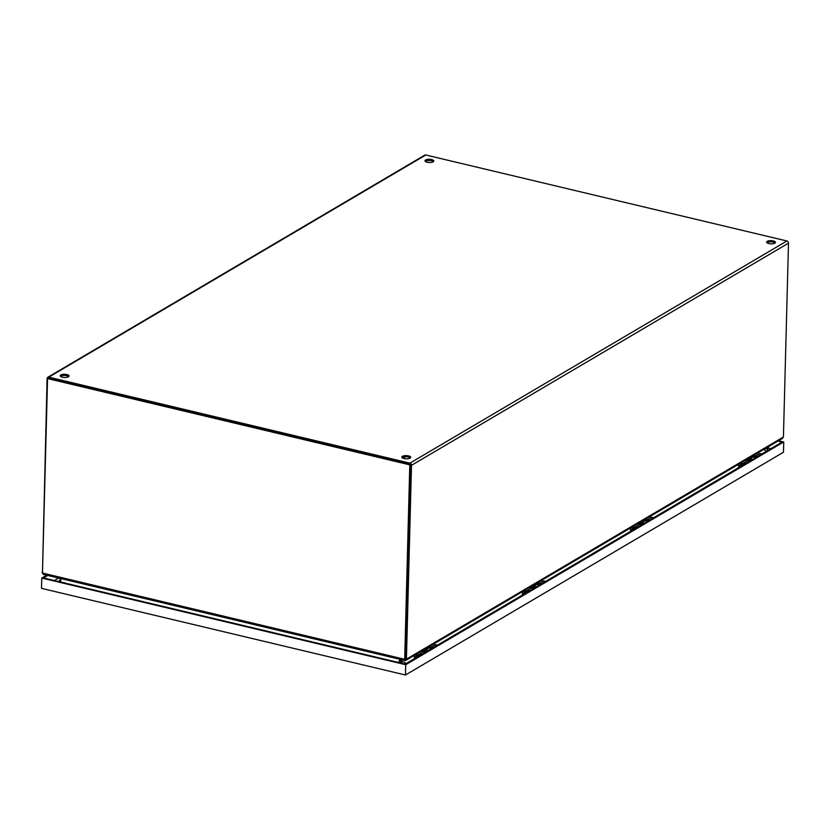 <?xml version="1.0" encoding="UTF-8"?>
<svg xmlns="http://www.w3.org/2000/svg" width="830" height="830" viewBox="0 0 830 830"><rect width="100%" height="100%" fill="white"/><g stroke="black" fill="none" stroke-linecap="round" stroke-linejoin="round"><path stroke-width="1.25" d="M745.091 463.846A2.583 2.075 -120.5 0 0 743.296 463.887L739.032 466.398A2.583 2.075 59.5 0 1 740.827 466.356M768.207 450.233L767.096 449.3L767.74 448.999L766.111 448.439M541.917 581.903A3.32 2.677 59.5 0 1 542.561 581.311A3.32 2.677 59.5 0 1 545.372 581.55M637.004 527.548A2.583 2.075 -120.5 0 0 635.209 527.579L630.945 530.09A2.583 2.075 59.5 0 1 632.751 530.059M746.388 461.407A3.517 2.832 59.5 0 1 747.291 460.443A3.517 2.832 59.5 0 1 750.351 460.754M757.437 456.573A3.517 2.832 -120.5 0 0 754.48 456.21M751.316 460.183A3.517 2.832 -120.5 0 0 748.255 459.872L747.291 460.443M750.227 458.71L752.509 457.372A3.517 2.832 59.5 0 1 755.57 457.672M433.831 645.595A3.32 2.677 59.5 0 1 434.484 645.014A3.32 2.677 59.5 0 1 437.286 645.242M420.841 654.932A2.583 2.075 -120.5 0 0 419.046 654.963L414.782 657.474A2.583 2.075 59.5 0 1 416.577 657.443M530.225 588.792A3.517 2.832 59.5 0 1 531.127 587.837A3.517 2.832 59.5 0 1 534.188 588.138M541.274 583.967A3.517 2.832 -120.5 0 0 538.317 583.594M535.153 587.567A3.517 2.832 -120.5 0 0 532.092 587.267L531.127 587.837M534.064 586.105L536.346 584.756A3.517 2.832 59.5 0 1 539.407 585.067M405.725 664.726L783.748 441.954L783.479 452.236L405.455 675.008L41.5 588.346L41.77 578.064L405.725 664.726L405.455 675.008M783.748 441.954L778.571 440.72M46.646 575.19L41.77 578.064M766.827 447.629L770.946 448.615M54.334 580.533L58.577 578.033M47.704 575.439L43.461 577.939L405.289 664.093L782.047 442.068L777.938 441.093M754.449 454.933L754.657 456.127M755.653 455.94L758.827 454.072A3.144 2.532 59.5 0 1 761.401 454.238M738.077 464.572L738.233 465.433M745.797 463.431A3.144 2.532 -120.5 0 0 743.224 463.275A3.144 2.532 -120.5 0 0 742.259 464.489M739.084 465.423L738.845 464.126M742.445 464.074L741.242 462.715L740.412 464.634M753.225 456.407L752.789 455.909L751.99 457.206M749.884 461.024A3.144 2.532 -120.5 0 0 747.311 460.868L743.224 463.275M430.199 646.01L430.407 647.213M431.403 647.027L434.567 645.159A3.144 2.532 59.5 0 1 437.14 645.325M413.828 655.659L413.983 656.52M421.547 654.517A3.144 2.532 -120.5 0 0 418.974 654.351A3.144 2.532 -120.5 0 0 418.009 655.576M414.824 656.509L414.595 655.202M418.196 655.15L416.992 653.801L416.162 655.721M428.975 647.483L428.539 646.995L427.74 648.292M425.634 652.11A3.144 2.532 -120.5 0 0 423.061 651.944L418.974 654.351M422.138 652.494A3.517 2.832 59.5 0 1 423.041 651.529A3.517 2.832 59.5 0 1 426.101 651.83M433.187 647.659A3.517 2.832 -120.5 0 0 430.231 647.296M427.066 651.26A3.517 2.832 -120.5 0 0 424.006 650.959L423.041 651.529M425.977 649.797L428.259 648.448A3.517 2.832 59.5 0 1 431.32 648.759M538.286 582.318L538.494 583.511M539.49 583.334L542.654 581.467A3.144 2.532 59.5 0 1 545.227 581.633M521.914 591.966L522.06 592.817M529.623 590.825A3.144 2.532 -120.5 0 0 527.06 590.659A3.144 2.532 -120.5 0 0 526.096 591.883M522.91 592.807L522.682 591.51M526.282 591.458L525.079 590.099L524.249 592.018M536.616 583.303L535.827 584.6M533.711 588.418A3.144 2.532 -120.5 0 0 531.138 588.252L527.06 590.659M758.081 454.518A3.32 2.677 59.5 0 1 758.734 453.927A3.32 2.677 59.5 0 1 761.535 454.155M528.928 591.24A2.583 2.075 -120.5 0 0 527.123 591.271L522.869 593.782A2.583 2.075 59.5 0 1 524.664 593.751M646.363 518.625L646.58 519.819M647.576 519.632L650.741 517.775A3.144 2.532 59.5 0 1 653.314 517.941M629.991 528.274L630.146 529.125M637.71 527.133A3.144 2.532 -120.5 0 0 635.137 526.967A3.144 2.532 -120.5 0 0 634.182 528.191M630.997 529.115L630.769 527.818M634.369 527.766L633.155 526.407L632.336 528.326M645.149 520.099L644.702 519.601L643.914 520.898M641.798 524.726A3.144 2.532 -120.5 0 0 639.225 524.56L635.137 526.967M47.559 378.594L48.202 378.21L410.425 464.458L405.331 658.906L404.687 659.29L409.781 464.842L47.559 378.594L42.465 573.042L43.316 574.402L404.926 660.493L404.687 659.29L42.465 573.042M410.425 464.458L409.781 464.842M404.926 660.493L410.414 465.049M405.175 659.248L406.43 659.165L411.504 465.319L788.5 243.149A1.909 1.536 -120.5 0 0 786.902 240.98L425.78 154.992A1.909 1.536 -120.5 0 0 424.763 155.127L47.767 377.297A1.909 1.536 59.5 0 1 48.783 377.162L409.916 463.15A1.909 1.536 59.5 0 1 411.504 465.319M60.798 578.562L60.704 582.048M399.427 662.703L399.51 659.207M400.153 659.362L400.06 662.848M649.994 518.211A3.32 2.677 59.5 0 1 650.647 517.619A3.32 2.677 59.5 0 1 653.459 517.847M638.301 525.1A3.517 2.832 59.5 0 1 639.204 524.135A3.517 2.832 59.5 0 1 642.264 524.446M649.351 520.265A3.517 2.832 -120.5 0 0 646.404 519.902M643.24 523.875A3.517 2.832 -120.5 0 0 640.179 523.564L639.204 524.135M642.14 522.402L644.422 521.064A3.517 2.832 59.5 0 1 647.483 521.365M410.062 458.129A4.42 1.598 -178.5 0 1 405.082 458.741A4.42 1.598 -178.5 0 1 401.855 457.112A4.42 1.598 -178.5 0 1 406.316 455.629A4.42 1.598 -178.5 0 1 410.684 457.34A4.42 1.598 -178.5 0 1 410.062 458.129M774.847 243.159A4.42 1.598 -178.5 0 1 769.866 243.771A4.42 1.598 -178.5 0 1 766.64 242.142A4.42 1.598 -178.5 0 1 771.091 240.659A4.42 1.598 -178.5 0 1 775.469 242.37A4.42 1.598 -178.5 0 1 774.847 243.159M68.433 376.789A4.42 1.598 -178.5 0 1 63.454 377.401A4.42 1.598 -178.5 0 1 60.227 375.762A4.42 1.598 -178.5 0 1 64.678 374.278A4.42 1.598 -178.5 0 1 69.046 376A4.42 1.598 -178.5 0 1 68.433 376.789M433.219 161.819A4.42 1.598 -178.5 0 1 428.228 162.431A4.42 1.598 -178.5 0 1 425.002 160.802A4.42 1.598 -178.5 0 1 429.463 159.308A4.42 1.598 -178.5 0 1 433.831 161.03A4.42 1.598 -178.5 0 1 433.219 161.819M410.352 457.932A4.42 1.598 1.5 0 0 406.285 456.811A4.42 1.598 1.5 0 0 402.156 457.714M775.137 242.962A4.42 1.598 1.5 0 0 771.06 241.841A4.42 1.598 1.5 0 0 766.941 242.744M68.724 376.581A4.42 1.598 1.5 0 0 64.647 375.461A4.42 1.598 1.5 0 0 60.517 376.364M433.499 161.611A4.42 1.598 1.5 0 0 429.432 160.491A4.42 1.598 1.5 0 0 425.302 161.394M782.067 438.541L783.427 436.995L788.5 243.149M42.475 572.503L47.092 378.542A1.909 1.536 59.5 0 1 47.767 377.297M48.41 378.387L409.885 464.333M405.206 659.362L405.88 660.348L782.628 438.323M405.04 659.892L405.507 660.452L406.43 659.165L783.427 436.995M42.019 572.399L43.285 574.204M405.279 660.234L405.299 659.694M764.824 448.812L764.803 449.393M401.699 663.243L401.793 659.757M400.6 662.983L400.693 659.487M60.154 578.406L60.061 581.892M752.053 459.747A4.015 3.237 -120.5 0 0 748.349 459.239A4.015 3.237 -120.5 0 0 747.249 460.463M752.706 456.666A4.015 3.237 59.5 0 1 752.81 456.604A4.015 3.237 59.5 0 1 756.514 457.112M752.271 459.623A4.015 3.237 -120.5 0 0 748.556 459.115A4.015 3.237 -120.5 0 0 748.452 459.177M751.503 457.963A4.015 3.237 59.5 0 1 752.603 456.728A4.015 3.237 59.5 0 1 756.306 457.237M766.256 451.375A4.42 3.559 -120.5 0 0 763.631 449.518M405.974 663.689A4.42 3.559 -120.5 0 0 401.73 661.811M397.331 662.205A4.42 2.065 -76.6 0 1 398.172 662.06M63.288 582.66A4.42 2.065 -76.6 0 1 64.128 582.525M58.339 581.488L59.314 580.782A4.42 3.559 59.5 0 1 60.102 580.471M535.889 587.132A4.015 3.237 -120.5 0 0 532.186 586.623A4.015 3.237 -120.5 0 0 531.086 587.858M536.543 584.061A4.015 3.237 59.5 0 1 536.647 583.998A4.015 3.237 59.5 0 1 540.351 584.507M536.097 587.007A4.015 3.237 -120.5 0 0 532.393 586.499A4.015 3.237 -120.5 0 0 532.289 586.561M535.34 585.347A4.015 3.237 59.5 0 1 536.429 584.123A4.015 3.237 59.5 0 1 540.143 584.631M747.332 459.125L746.844 460.65L745.963 459.924M742.414 464.126L741.398 462.974M740.474 463.524L741.657 464.852M423.082 650.212L422.595 651.737L421.713 651.011M418.164 655.212L417.148 654.061M416.224 654.611L417.407 655.939M427.803 650.834A4.015 3.237 -120.5 0 0 424.099 650.315A4.015 3.237 -120.5 0 0 422.999 651.55M428.456 647.753A4.015 3.237 59.5 0 1 428.56 647.691A4.015 3.237 59.5 0 1 432.264 648.199M428.01 650.71A4.015 3.237 -120.5 0 0 424.306 650.191A4.015 3.237 -120.5 0 0 424.203 650.264M427.253 649.039A4.015 3.237 59.5 0 1 428.353 647.815A4.015 3.237 59.5 0 1 432.057 648.323M531.169 586.509L530.681 588.034L529.799 587.318M526.251 591.52L525.224 590.369M524.301 590.908L525.483 592.236M639.245 522.817L638.768 524.342L637.886 523.626M634.327 527.828L633.311 526.677M632.387 527.216L633.57 528.544M400.112 660.628L400.672 660.296M643.976 523.44A4.015 3.237 -120.5 0 0 640.262 522.931A4.015 3.237 -120.5 0 0 639.173 524.166M644.62 520.369A4.015 3.237 59.5 0 1 644.723 520.296A4.015 3.237 59.5 0 1 648.438 520.815M644.184 523.315A4.015 3.237 -120.5 0 0 640.47 522.807A4.015 3.237 -120.5 0 0 640.366 522.869M643.416 521.655A4.015 3.237 59.5 0 1 644.516 520.42A4.015 3.237 59.5 0 1 648.22 520.939M409.916 463.15L786.902 240.98M425.78 154.992L48.783 377.162M737.818 468.13L739.032 466.398M542.561 581.311L545.673 581.363M629.742 531.833L630.945 530.09M752.374 459.561L748.556 459.115L747.187 460.505M751.441 457.994L752.81 456.604L756.628 457.05M434.484 645.014L437.597 645.066M767.086 449.279L765.81 448.231M400.631 662.153L400.07 662.205M59.314 580.782L60.102 580.315M413.568 659.217L414.782 657.474M536.211 586.945L532.393 586.499L531.024 587.899M535.277 585.389L536.647 583.998L540.455 584.445M404.418 458.637L404.459 456.905M745.983 459.747L746.149 458.876M421.733 650.834L421.899 649.963M428.124 650.637L424.306 650.191L422.937 651.591M427.191 649.081L428.56 647.691L432.378 648.137M529.82 587.142L529.976 586.26M758.734 453.927L761.847 453.979M521.655 595.525L522.869 593.782M637.907 523.45L638.062 522.568M400.102 661.271L400.662 660.95M405.082 659.726L405.279 659.196M650.647 517.619L653.76 517.671M644.288 523.253L640.47 522.807L639.1 524.197M643.354 521.686L644.723 520.296L648.541 520.742"/></g></svg>
